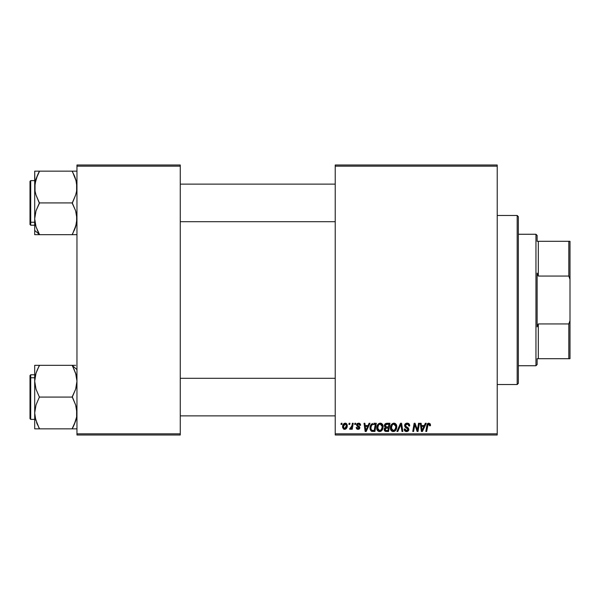 <?xml version="1.0" encoding="UTF-8"?>
<svg xmlns="http://www.w3.org/2000/svg" width="600" height="600" viewBox="0 0 600 600"><rect width="100%" height="100%" fill="white"/><g stroke="black" fill="none" stroke-linecap="round" stroke-linejoin="round"><path stroke-width="0.9" d="M335.22 165L497.22 165L497.22 166.178L335.22 166.178L335.22 433.822L497.22 433.822L497.22 165L335.22 165L335.22 166.178L335.22 165M376.733 427.928L377.22 425.52L378.75 423.623L380.94 423.225L382.538 424.44L383.1 426.075L382.882 428.625L380.933 431.257L379.41 431.58L378.053 431.1L377.07 429.832L376.733 427.928C376.673 430.005 377.618 431.228 379.567 431.588L382.013 430.342L383.138 426.705C383.145 424.688 382.207 423.502 380.31 423.158C377.91 423.728 376.718 425.317 376.733 427.928L376.778 427.11M369.09 423.263L368.077 425.505L369.09 423.263L370.013 423.263L366.195 431.475L365.153 431.475L364.028 423.263L364.882 423.263L365.16 425.505L368.077 425.505L365.16 425.505L364.882 423.263L364.028 423.263L365.153 431.475L366.195 431.475L370.013 423.263L369.09 423.263L370.013 423.263L366.195 431.475L365.153 431.475L364.028 423.263L364.882 423.263M430.44 425.715L430.515 424.965L428.835 423.158L430.305 423.945L430.44 425.715L429.585 425.82L429.15 424.185L428.077 424.425L426.675 431.475L425.812 431.475L427.178 424.245L428.835 423.158L426.825 425.452L425.812 431.475L426.675 431.475L427.658 425.662L428.783 424.118L429.668 425.107L429.585 425.82L430.44 425.715L430.515 424.965L430.44 425.715L429.585 425.82L429.615 424.732M404.588 425.565L405.015 424.17L406.673 423.188L408.48 423.412L409.59 424.86L409.71 425.933L408.855 426.037L407.97 424.268L406.507 424.185L405.57 424.905L405.66 426.21L408.097 427.77L408.84 429.135L408.202 431.018L406.32 431.572L404.827 430.928L404.16 429.022L405.015 428.94L405.457 430.222L406.433 430.62L407.565 430.35L407.985 429.248L405.112 427.14L404.588 425.565L408 429.457L406.582 430.627L405.015 428.94L404.16 429.022L406.553 431.588L408.855 429.405L407.888 427.605L405.66 426.21L405.435 425.49L407.107 424.118L408.638 424.822L408.855 426.037L409.71 425.933C409.732 424.17 408.885 423.248 407.16 423.158C405.6 423.225 404.737 424.028 404.588 425.565L404.632 425.07M397.822 431.475L396.908 431.475L400.493 423.263L401.588 423.263L402.84 431.475L401.978 431.475L400.905 424.433L397.822 431.475L396.908 431.475L397.822 431.475L400.905 424.433L401.978 431.475L402.84 431.475L401.588 423.263L400.493 423.263L401.588 423.263L402.84 431.475L401.978 431.475M390.39 427.928L390.877 425.52L392.415 423.623L394.597 423.225L396.278 424.575L396.787 426.39L396.548 428.625L394.597 431.257L393.067 431.58L391.71 431.1L390.728 429.832L390.39 427.928C390.338 430.005 391.283 431.228 393.232 431.588L395.67 430.342L396.795 426.705C396.803 424.688 395.865 423.502 393.975 423.158C391.567 423.728 390.375 425.317 390.39 427.928M340.995 424.433L341.19 423.263L342.045 423.263L341.873 424.433L340.995 424.433L341.873 424.433L342.045 423.263L341.19 423.263L342.045 423.263L341.873 424.433L340.995 424.433L341.19 423.263L340.995 424.433M384.322 426.075L386.67 423.263L384.308 425.82L384.69 424.433L385.732 423.465L389.963 423.263L388.575 431.475L385.47 431.385L384.457 430.605L384.263 428.873L385.335 427.478L384.308 425.82L385.335 427.478L384.202 429.48L385.335 431.34L388.575 431.475L389.963 423.263L386.67 423.263L389.963 423.263L388.575 431.475L386.475 431.475M425.325 423.263L424.32 425.505L425.325 423.263L426.255 423.263L422.438 431.475L421.395 431.475L420.27 423.263L421.125 423.263L421.403 425.505L424.32 425.505L421.403 425.505L421.125 423.263L420.27 423.263L421.395 431.475L422.438 431.475L426.255 423.263L425.325 423.263L426.255 423.263L422.438 431.475L421.395 431.475L420.27 423.263L421.125 423.263M417.675 428.272L418.553 423.263L417.675 428.272L418.553 423.263L419.423 423.263L418.013 431.475L417.112 431.475L414.765 424.507L413.618 431.475L412.755 431.475L414.143 423.263L415.043 423.263L417.412 430.222L417.675 428.272L417.412 430.222L415.043 423.263L414.143 423.263L412.755 431.475L413.618 431.475L414.765 424.507L417.112 431.475L418.013 431.475L419.423 423.263L418.553 423.263L419.423 423.263L418.013 431.475L417.112 431.475M360.615 425.175L358.575 423.158L359.925 423.555L360.555 424.567L360.615 425.287L359.76 425.393L358.868 423.938L357.435 424.612L357.683 425.43L359.595 426.728L359.805 428.16L358.597 429.285L356.685 428.88L356.138 427.53L356.985 427.425L358.005 428.595L359.017 427.778L356.805 425.737L356.722 424.162L358.575 423.158L356.565 424.882L356.993 425.97L359.017 427.778L358.118 428.595L356.985 427.425L356.138 427.53L358.08 429.345L359.873 427.643L357.413 424.815L358.538 423.9L359.76 425.393L360.615 425.287L359.76 425.393L359.265 424.118M373.875 423.263L376.305 423.263L374.918 431.475L371.58 431.287L370.2 429.6L370.343 426.037L371.16 424.493L372.555 423.457C370.808 424.463 369.96 426.015 370.005 428.115L371.82 431.37L374.918 431.475L376.305 423.263L373.875 423.263L376.305 423.263L374.918 431.475L371.82 431.37M342.577 426.847L343.2 424.433L344.055 423.525L345.465 423.165L346.778 423.885L347.138 426.825L345.81 428.993L343.702 429.143L342.577 426.847L344.572 429.345C346.455 428.888 347.355 427.62 347.28 425.535L345.248 423.158C343.418 423.615 342.532 424.845 342.577 426.847L342.577 426.847M348.892 424.433L349.087 423.263L349.942 423.263L349.763 424.433L348.892 424.433L349.763 424.433L349.942 423.263L349.087 423.263L349.942 423.263L349.763 424.433L348.892 424.433L349.087 423.263L348.892 424.433M351.87 426.06L352.38 423.263L353.25 423.263L352.237 429.24L351.375 429.24L351.593 428.002L350.678 429.188L349.627 429.127L349.965 428.19L350.603 428.347L351.345 427.643L351.952 425.647L349.627 429.127L350.205 429.345L351.593 428.002L351.375 429.24L352.237 429.24L353.25 423.263L352.38 423.263L353.25 423.263L352.237 429.24L351.375 429.24M354.653 424.433L354.855 423.263L355.71 423.263L355.53 424.433L354.653 424.433L355.53 424.433L355.71 423.263L354.855 423.263L355.71 423.263L355.53 424.433L354.653 424.433L354.855 423.263L354.653 424.433M335.22 435L497.22 435L497.22 166.178L335.22 166.178L335.22 435L335.22 433.822L497.22 433.822L497.22 435L335.22 435M76.957 165L180.262 165L180.262 166.178L76.957 166.178L76.957 433.822L180.262 433.822L180.262 165L76.957 165L76.957 166.178L76.957 165M76.957 435L180.262 435L180.262 166.178L76.957 166.178L76.957 435L76.957 433.822L180.262 433.822L180.262 435L76.957 435M385.335 431.34L384.832 431.055M384.457 430.605L384.263 430.065L384.457 430.605M384.472 428.295L385.058 427.635M384.967 424.043L384.69 424.433M385.822 424.522L388.935 424.222L388.47 426.998L386.655 426.998L385.162 425.842L385.283 425.213M385.178 425.603L386.918 424.23L385.425 424.928L385.237 426.338M386.737 424.237L387.127 424.222M385.665 430.447L386.408 430.515L385.058 429.442L385.342 430.252M385.418 428.415L388.305 427.957L387.87 430.515L386.408 430.515L387.87 430.515L388.305 427.957L385.53 428.295L385.268 430.155M385.162 425.842L385.658 426.825M385.485 426.713L388.47 426.998L388.935 424.222L386.183 424.35M386.13 424.373L385.635 424.673M387.338 424.222L386.498 424.268M386.918 427.957L386.19 428.018M385.905 430.493L386.408 430.515M394.597 423.225L395.19 423.457M396.42 424.86L396.63 425.445M396.638 425.46L396.757 426.067M396.787 426.39L396.78 427.192M396.548 428.625L396.06 429.78M394.597 431.257L395.16 430.875M393.232 431.588L392.61 431.52M391.043 430.403L390.735 429.84M390.533 429.217L390.728 429.832M390.525 429.202L390.42 428.572M390.405 427.5L390.442 427.11M390.442 427.088L390.502 426.713M390.51 426.697L390.6 426.293M391.065 425.138L391.582 424.357M393.188 423.27L393.562 423.188M395.835 427.882L395.94 426.668L394.995 429.713L393.757 430.56L395.243 429.39L395.895 427.493M395.243 429.39L393.03 430.612L394.088 430.44M392.025 425.265L391.342 428.933L392.01 430.118L393.255 430.627L391.245 428.018L391.305 428.745M391.252 427.695L391.245 428.018C391.192 425.97 392.085 424.665 393.915 424.118L393.293 424.222M394.605 424.252L393.915 424.118L395.94 426.668L395.572 425.138L394.62 424.26M393.585 424.147L392.498 424.71M392.707 424.537L391.597 426.112M400.493 423.263L396.908 431.475L400.493 423.263M407.685 423.188L408.293 423.338M408.713 423.548L409.125 423.9M409.433 424.403L409.59 424.868M409.71 425.933L408.855 426.037M407.543 424.147L406.808 424.132M406.507 424.185L405.967 424.447M405.45 425.287L405.975 426.495M405.435 425.49L405.66 426.21L407.385 427.298M408.847 429.63L408.36 430.853M407.438 431.46L407.01 431.558M406.072 431.55L404.543 430.56M404.34 430.162L404.197 429.675M404.153 429.202L405.015 428.94M405.982 430.53L405.263 429.99L406.845 430.612M407.827 430.072L407.325 428.482M408 429.457L407.678 428.722M406.957 428.265L406.207 427.868M404.692 424.815L404.993 424.2M405.007 424.178L405.472 423.69M404.827 430.928L405.623 431.438M408.705 430.283L408.817 429.847M429.615 425.647L428.647 424.125M429.585 425.82L429.653 425.287M427.71 425.393L426.675 431.475L425.812 431.475L426.862 425.25M427.388 423.877L427.912 423.39M427.815 423.457L428.625 423.165M427.658 425.662L427.74 425.243M421.815 428.528L421.522 426.465L423.847 426.465L422.033 430.582L423.847 426.465L421.522 426.465L421.995 430.065M421.875 428.963L421.928 429.368M415.357 426.6L415.5 427.013M414.457 426.66L413.618 431.475L412.755 431.475L414.143 423.263L415.043 423.263L416.752 427.987M417.412 430.222L417.457 429.735M414.765 424.507L414.862 424.912M358.702 423.908L358.14 423.945M357.593 425.34L358.41 425.903M359.55 428.67L359.085 429.09M357.705 429.322L357.255 429.21M356.138 427.53L357.007 427.65M357.84 428.572L358.418 428.558M358.005 428.595L359.017 427.778L358.875 427.2M358.118 428.595L359.017 427.778L358.043 426.66M358.928 427.29L358.23 426.757L358.928 427.29M357.33 426.24L356.895 425.857M357.127 426.09L356.603 424.522M356.993 425.97L356.565 424.882M356.925 423.847L357.562 423.353M358.98 423.18L359.377 423.27M365.572 428.528L365.28 426.465L367.612 426.465L365.79 430.582L367.612 426.465L365.28 426.465L365.752 430.065M365.632 428.963L365.685 429.368M371.355 431.175L370.267 429.803M370.2 429.6L370.028 428.618M370.147 426.713L370.245 426.322M370.252 426.308L370.605 425.4M373.553 424.252L375.278 424.222L374.212 430.515L372.157 430.455M371.61 430.222L370.86 428.168L371.61 430.222L374.212 430.515L375.278 424.222L372.188 424.74M370.89 427.537L371.415 425.73L370.86 428.168C370.808 425.745 371.918 424.433 374.183 424.222L373.763 424.237M373.327 424.283L372.93 424.365M371.925 424.987L371.498 425.572M371.423 425.715L371.88 425.033M380.843 423.202L381.24 423.322M383.093 426.067L382.665 424.665M383.123 427.192L383.138 426.705M382.882 428.625L382.403 429.772M381.517 430.853L379.942 431.565M379.567 431.588L378.577 431.4M377.377 430.403L377.07 429.832M376.868 429.21L376.74 428.25M376.785 427.088L376.845 426.69M377.61 424.793L378.42 423.862M379.522 423.27L379.905 423.188M376.845 426.697L376.778 427.103M382.043 428.415L382.282 426.668L381.337 429.713L379.597 430.627L380.423 430.44M378.368 425.265L377.685 428.933L378.353 430.118L379.597 430.627L377.587 428.018L377.647 428.745M377.737 426.728L377.587 428.018C377.535 425.97 378.42 424.665 380.25 424.118L379.935 424.14M380.947 424.252L380.25 424.118L382.282 426.668L381.645 424.77L380.093 424.125M381.577 429.39L380.565 430.365L382.08 428.28M382.17 427.882L382.237 427.493M378.84 424.71L379.635 424.222M379.043 424.537L377.933 426.112M345.487 423.165L345.998 423.293M347.168 424.673L347.25 425.092M347.138 426.825L347.017 427.26M346.95 427.447L346.665 428.04M345.21 429.263L344.572 429.345M344.123 429.293L343.462 428.993M342.75 428.002L342.585 427.072M342.623 426.143L342.72 425.595M343.163 424.493L343.837 423.683M344.587 423.263L344.055 423.525M346.103 428.768L346.673 428.033M344.317 428.558L343.44 426.615L345.24 423.9L343.995 424.763M345.923 427.695L346.425 425.625L344.73 428.588M345.053 428.513L345.645 428.1M346.207 427.028L346.327 426.577M343.612 425.647L343.56 427.748M343.553 427.717L343.95 428.347M343.545 425.918L343.763 425.228M346.185 424.493L345.24 423.9L346.425 425.625L345.653 423.99M351.472 428.22L351.082 428.805M350.205 429.345L349.627 429.127L350.205 429.345L349.627 429.127L349.965 428.19L351.082 427.995M349.965 428.19L350.392 428.385L349.965 428.19M351.525 427.26L351.712 426.697M352.38 423.263L351.952 425.647M386.115 426.96L386.655 426.998M393.255 430.627L393.757 430.56M395.895 427.478L395.94 426.668M394.365 424.17L393.75 424.125M391.395 426.728L391.283 427.365M371.168 426.308L370.987 426.915M382.237 427.478L382.252 426.217M382.17 425.768L382.02 425.34M346.403 426.105L346.41 425.332M345.525 423.938L345.007 423.93M535.957 234.263L537.127 235.433L537.127 241.305L537.127 235.433L535.957 234.263L518.347 234.263L535.957 234.263L535.957 365.737L518.347 365.737L535.957 365.737L535.957 234.263M537.127 364.567L535.957 365.737L537.127 364.567L537.127 358.695L537.127 364.567M537.127 273.105L537.127 326.895L537.127 273.105L538.305 276.06L538.305 241.305L537.127 241.305L538.305 241.305L538.305 276.06L568.822 276.06L570 279.368L570 320.632L568.822 323.94L538.305 323.94L537.127 326.895L538.305 323.94L538.305 358.695L538.305 323.94L568.822 323.94L568.822 358.695L570 358.695L570 320.632L570 358.695L568.822 358.695L568.822 323.94L570 320.632L570 241.305L538.305 241.305L568.822 241.305L568.822 276.06L568.822 241.305L570 241.305L570 279.368L568.822 276.06L538.305 276.06L537.127 273.105M537.127 358.695L568.822 358.695L537.127 358.695M517.178 384.525L518.347 383.347L518.347 216.653L517.178 215.475L517.178 384.525L517.178 215.475L497.22 215.475L517.178 215.475L518.347 216.653L518.347 383.347L517.178 384.525L497.22 384.525L517.178 384.525M335.22 184.132L180.262 184.132L335.22 184.132M34.875 184.132L37.492 175.238L36.008 179.047L39.39 171.54L36 179.07L34.695 187.035L34.695 230.423L39.39 234.487L34.695 230.423L34.695 234.675L39.39 234.675L36.015 226.8L34.695 218.798L35.992 210.847L39.39 202.92L72.262 202.92L75.637 210.795L76.957 218.798L75.66 226.748L72.262 234.675L39.39 234.675L75.66 234.675M35.032 222.833L34.695 218.798L34.695 234.675L37.492 234.675L36.008 234.675M180.262 221.7L335.22 221.7L180.262 221.7M76.62 171.157L34.695 171.157L36.008 171.157L34.695 171.157L34.695 218.798L35.992 210.847L39.39 203.295L36 195L35.032 191.062L35.04 182.993M30 184.208L30 221.625A0.705 0.608 0 0 0 30.705 222.233L30.705 183.6M34.695 180.615L30.705 180.615L30.705 222.233L34.695 222.233L30.705 222.233L30.705 225.225L30.705 222.233A0.705 0.608 180 0 1 30 221.625L30 181.365M37.395 230.377L39.39 234.3L36.015 226.8L35.04 222.862L35.617 225.48M72.847 233.228L76.252 224.632M74.722 229.29L76.62 222.825L74.16 230.595L75.398 227.52M75.855 179.73L76.957 187.035L76.613 191.085L75.645 195.015L72.262 202.92L39.39 202.92L36 195L35.032 191.062L34.695 171.157L36.008 171.157L35.04 171.157M75.06 177.398L76.62 183.015L76.613 191.085L75.645 195.015L72.262 203.295L75.637 210.795L76.613 214.733L76.62 222.803M37.358 175.538L39.39 171.157L72.262 171.157L76.252 181.208M30 224.468L30 221.625L30 224.52L30.705 225.225L34.695 225.225M37.267 171.157L39.39 171.157L37.373 175.507M35.37 181.35L35.04 182.97M38.078 174.015L37.852 174.465M35.46 224.88L35.797 226.103M39.39 234.675L37.492 234.675L39.39 234.675L37.5 230.61M74.28 175.515L74.91 177M72.293 171.6L74.153 175.23M74.385 234.675L76.62 234.675M72.727 233.46L72.262 234.675L74.16 234.675M72.262 171.157L72.727 172.38M34.875 415.868L35.032 416.978L34.875 415.868M180.262 415.868L335.22 415.868L180.262 415.868M335.22 378.3L180.262 378.3L335.22 378.3M75.645 365.325L72.262 365.325L75.637 373.2L76.957 381.202L75.66 389.153L72.262 397.08L39.39 397.08L36.015 389.205L34.695 381.202L35.992 373.252L35.032 377.197L35.992 373.252L39.39 365.325L34.695 365.325L34.695 412.965L36.008 404.985L39.39 397.08L72.262 397.08L75.653 405L76.957 412.965L76.613 417.007L74.16 424.763L75.645 420.952L72.262 428.46L75.653 420.915M76.957 369.577L72.262 365.513L76.957 369.577M35.797 420.27L34.695 412.965L34.695 428.842L75.66 428.842M30.705 416.4L30.705 377.767A0.705 0.608 180 0 0 30 378.375L30 415.793M30 418.635L30 378.375A0.705 0.608 0 0 1 30.705 377.767L30.705 374.775L30.705 377.767L34.695 377.767L30.705 377.767L30.705 419.385L30 418.68M76.282 418.65L75.653 420.923M36.593 422.603L37.5 424.77L35.032 416.985L34.695 412.965L34.695 428.842L36.008 428.842L35.04 428.842M76.62 377.175L75.645 373.215L76.957 381.202L76.62 385.207L75.66 389.153L72.262 396.705L75.653 405L76.62 408.938L76.62 416.985M72.262 365.325L39.39 365.325L72.262 365.325L76.028 374.498M36.93 370.71L39.39 365.325L34.695 365.325L34.695 381.202L35.032 377.197M74.295 424.463L72.262 428.842L39.39 428.842L35.4 418.793M34.695 374.775L30.705 374.775L30 375.48L30 378.375L30 375.532M30 378.188L30 379.8M37.267 365.325L38.4 365.325M35.032 365.325L35.992 365.325M36.255 372.48L35.4 375.368M39.36 428.4L36.742 423M39.39 428.842L38.925 427.62M39.39 397.08L36.015 389.205L34.695 381.202L34.695 412.965L36.008 404.985L39.39 397.08M74.258 369.623L74.062 369.202M76.192 375.142L75.855 373.897M73.575 425.985L73.793 425.535M74.385 428.842L76.613 428.842M73.133 426.862L72.262 428.842L75.637 428.842M76.282 224.483L76.162 224.993M72.285 234.255L73.08 232.792M38.4 234.675L37.267 234.675M39.367 234.255L38.085 231.84M38.52 173.137L39.39 171.54M35.602 180.42L36 179.078M35.797 179.722L35.617 180.352M73.252 234.675L74.145 234.675M76.192 180.968L76.613 182.985M72.285 171.578L73.08 173.047M72.847 172.605L72.262 171.54M35.37 375.517L35.49 375.015M39.367 365.745L38.572 367.207M36.008 373.23L37.492 369.405L36.008 373.23M72.262 428.46L74.062 424.965M35.46 419.025L35.04 417.015M39.367 428.423L38.572 426.952M38.805 427.395L39.39 428.46M76.05 419.58L75.66 420.908M72.285 365.745L73.567 368.16M74.385 365.325L73.252 365.325M75.855 420.278L76.028 419.662M30.705 180.615L30 181.32M34.695 419.385L30.705 419.385"/></g></svg>
